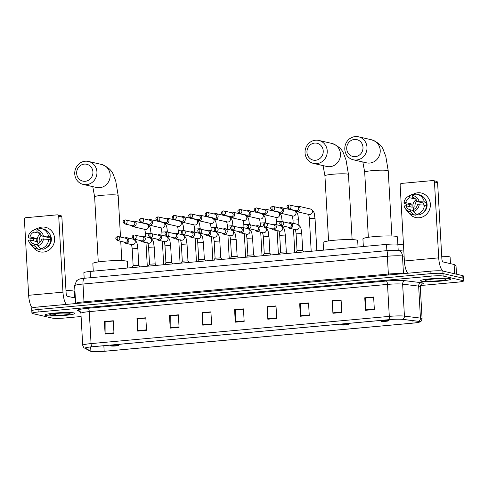 <?xml version="1.0" encoding="UTF-8"?>
<svg xmlns="http://www.w3.org/2000/svg" width="488" height="488" viewBox="0 0 488 488"><rect width="100%" height="100%" fill="white"/><g stroke="black" fill="none" stroke-linecap="round" stroke-linejoin="round"><path stroke-width="0.73" d="M84.18 278.288L83.869 272.7A9.431 0.952 -3.2 0 1 90.14 271.45L386.514 244.396A9.431 0.952 -3.2 0 1 397.86 244.195L403.485 244.891M420.43 285.547L457.329 282.18A9.431 0.952 176.8 0 0 463.6 280.929L463.319 275.933A9.431 0.952 176.8 0 0 462.776 275.647L442.848 271.053A9.431 0.952 176.8 0 0 430.825 271.139L37.924 307.001A9.431 0.952 176.8 0 0 31.653 308.251L31.793 310.752A9.431 0.952 176.8 0 0 32.33 311.033M463.6 280.929A9.431 0.952 176.8 0 0 463.057 280.643L443.128 276.049L442.988 273.548A9.431 0.952 176.8 0 0 430.965 273.634L38.058 309.502A9.431 0.952 176.8 0 0 31.793 310.752A9.431 0.952 176.8 0 1 38.058 309.502L430.965 273.634A9.431 0.952 176.8 0 1 442.988 273.548L462.917 278.148L442.988 273.548L442.848 271.053M463.46 278.428A9.431 0.952 176.8 0 0 462.917 278.148A9.431 0.952 176.8 0 1 463.46 278.428M449.838 278.642A15.091 1.525 176.8 0 0 433.039 278.581A15.091 1.525 176.8 0 0 420.571 280.783A15.091 1.525 176.8 0 0 421.437 281.234A15.091 1.525 176.8 0 0 438.236 281.301A15.091 1.525 176.8 0 0 450.705 279.099A15.091 1.525 176.8 0 0 449.838 278.642A15.091 1.525 176.8 0 0 433.039 278.581A15.091 1.525 176.8 0 0 420.571 280.783A15.091 1.525 176.8 0 0 421.437 281.234A15.091 1.525 176.8 0 0 438.236 281.301A15.091 1.525 176.8 0 0 450.705 279.099A15.091 1.525 176.8 0 0 449.838 278.642M74.097 312.942A15.091 1.525 176.8 0 0 57.297 312.875A15.091 1.525 176.8 0 0 44.829 315.083A15.091 1.525 176.8 0 0 45.695 315.535A15.091 1.525 176.8 0 0 62.488 315.602A15.091 1.525 176.8 0 0 74.963 313.394A15.091 1.525 176.8 0 0 74.097 312.942A15.091 1.525 176.8 0 0 57.297 312.875A15.091 1.525 176.8 0 0 44.829 315.083A15.091 1.525 176.8 0 0 45.695 315.535A15.091 1.525 176.8 0 0 62.488 315.602A15.091 1.525 176.8 0 0 74.963 313.394A15.091 1.525 176.8 0 0 74.097 312.942M419.155 321.464A10.059 1.019 -3.2 0 1 419.729 321.763A10.059 1.019 -3.2 0 1 413.043 323.099L104.164 351.293A10.059 1.019 -3.2 0 1 90.902 351.238L85.522 348.286A10.059 1.019 -3.2 0 1 85.382 348.127A10.059 1.019 -3.2 0 1 92.067 346.791L390.308 319.573A10.059 1.019 -3.2 0 1 402.405 319.359L418.423 321.342A10.059 1.019 -3.2 0 1 419.155 321.464M419.387 321.44A10.315 1.043 176.8 0 0 418.643 321.317L402.624 319.335A10.315 1.043 176.8 0 0 390.223 319.555L91.988 346.773A10.315 1.043 176.8 0 0 85.272 348.304L90.652 351.256A10.315 1.043 176.8 0 0 91.177 351.421A10.315 1.043 176.8 0 0 104.249 351.311L413.129 323.117A10.315 1.043 176.8 0 0 419.357 322.147A10.315 1.043 176.8 0 0 419.387 321.44M443.128 276.049A9.431 0.952 176.8 0 0 431.105 276.135L38.198 311.997A9.431 0.952 176.8 0 0 31.933 313.253A9.431 0.952 176.8 0 0 32.47 313.534L52.405 318.127A9.431 0.952 176.8 0 0 64.428 318.048L81.093 316.523M170.196 328.125L169.495 315.632L178.37 314.821L179.072 327.314L170.196 328.125A2.513 0.824 84.8 0 1 170.184 327.692L179.047 326.881M137.653 331.096L136.951 318.603L145.827 317.792L146.528 330.285L137.653 331.096A2.513 0.824 84.8 0 1 137.64 330.663L146.504 329.851M105.103 334.066L104.408 321.574L113.283 320.762L113.978 333.255L105.103 334.066A2.513 0.824 84.8 0 1 105.097 333.633L113.96 332.822M267.827 319.213L267.131 306.72L276.007 305.909L276.702 318.402L267.827 319.213A2.513 0.824 84.8 0 1 267.814 318.78L276.678 317.975M300.376 316.242L299.675 303.75L308.55 302.938L309.252 315.431L300.376 316.242A2.513 0.824 84.8 0 1 300.364 315.809L309.227 315.004M332.92 313.272L332.218 300.779L341.094 299.967L341.795 312.46L332.92 313.272A2.513 0.824 84.8 0 1 332.907 312.839L341.771 312.033M365.463 310.301L364.762 297.808L373.637 296.997L374.339 309.49L365.463 310.301A2.513 0.824 84.8 0 1 365.451 309.868L374.314 309.063M202.74 325.154L202.038 312.662L210.92 311.85L211.615 324.343L202.74 325.154A2.513 0.824 84.8 0 1 202.727 324.721L211.591 323.91M235.283 322.184L234.588 309.691L243.463 308.88L244.159 321.372L235.283 322.184A2.513 0.824 84.8 0 1 235.271 321.751L244.134 320.939M170.336 315.852L178.388 315.089M137.793 318.823L145.845 318.06M105.249 321.793L113.295 321.031L105.133 321.805L105.097 333.633M267.973 306.94L276.019 306.177L267.857 306.952L267.814 318.78M300.517 303.969L308.569 303.207M333.06 300.998L341.112 300.236M364.762 297.808L373.655 297.265M202.038 312.662L210.932 312.119M235.429 309.911L243.475 309.148M234.588 309.691L235.423 309.886M243.475 309.172L235.314 309.923L235.271 321.751M210.932 312.143L202.77 312.893L202.727 324.721M373.655 297.29L365.494 298.04L365.451 309.868M332.218 300.779L333.06 300.974M341.112 300.26L332.944 301.011L332.907 312.839M299.675 303.75L300.517 303.945M308.569 303.231L300.401 303.981L300.364 315.809M267.131 306.72L267.967 306.915M104.408 321.574L105.249 321.769M136.951 318.603L137.793 318.798M145.845 318.085L137.677 318.835L137.64 330.663M169.495 315.632L170.336 315.827M178.388 315.114L170.221 315.864L170.184 327.692M450.473 263.66L450.107 257.2A15.72 1.586 176.8 0 0 449.21 256.731A15.72 1.586 176.8 0 0 441.725 256.267M445.282 279.063A10.248 1.037 176.8 0 0 434.387 278.977A10.248 1.037 176.8 0 0 425.451 280.405A10.248 1.037 176.8 0 0 425.993 280.82A10.248 1.037 176.8 0 0 437.913 280.826A10.248 1.037 176.8 0 0 445.812 279.264A10.248 1.037 176.8 0 0 445.282 279.063M426.86 279.758L431.099 280.033L429.263 279.484M431.099 280.033L428.122 279.654M417.82 192.784A12.578 11.816 103 0 1 430.355 204.197A12.578 11.816 103 0 1 419.216 217.77A12.578 11.816 103 0 1 408.877 212.853A12.578 11.816 103 0 0 415.691 217.532L415.691 217.532A12.578 11.816 103 0 0 419.216 217.77A12.578 11.816 103 0 0 430.325 206.07A12.578 11.816 103 0 0 421.345 193.022L421.345 193.022A12.578 11.816 103 0 0 417.82 192.784A12.578 11.816 103 0 0 412.897 194.401A12.578 11.816 103 0 1 417.82 192.784M443.074 271.108A12.578 4.117 -95.2 0 1 438.706 257.865L434.46 181.975A1.574 1.476 -77 0 0 432.899 180.548L401.532 183.409A1.574 1.476 -77 0 0 400.142 185.105L404.387 260.995L438.706 257.865M407.706 273.25A12.578 4.117 -95.2 0 1 404.387 260.995M406.669 205.93A12.578 11.816 103 0 1 406.748 204.124A12.578 11.816 103 0 0 406.669 205.93M433.338 180.578L436.485 181.304A1.574 1.476 103 0 1 437.608 182.701L441.853 258.585A3.142 1.031 84.8 0 0 443.074 261.952L454.115 264.502L455.987 265.582M413.275 197.622L412.738 197.5A6.289 5.905 103 0 1 413.007 197.555A6.289 5.905 103 0 1 417.234 201.593L423.529 203.045A6.289 5.905 -77 0 1 423.816 205.021M424.481 205.088L417.411 204.716A6.289 5.905 103 0 1 413.409 209.59L413.519 211.511L416.789 214.458L418.887 214.94A10.376 9.748 103 0 0 426.579 205.57L424.481 205.088A10.376 9.748 103 0 1 416.789 214.458M413.464 210.56L410.451 209.864L410.56 211.786L413.83 214.726L415.928 215.214L415.861 213.945L416.343 214.055M409.365 206.552A9.119 8.564 103 0 1 409.353 204.344L405.003 203.728L403.96 202.807A8.174 7.68 103 0 1 408.212 196.457A8.174 7.68 103 0 1 409.67 195.847L409.774 197.768L415.819 199.159M415.928 215.214A10.376 9.748 103 0 1 414.507 215.001L412.409 214.519A10.376 9.748 103 0 1 406.87 210.773L405.394 208.693A8.174 7.68 103 0 1 404.131 205.93L405.955 205.765L412.244 207.217A6.289 5.905 -77 0 1 412.073 204.094L405.778 202.642L403.96 202.807M413.83 214.726A10.376 9.748 103 0 1 412.409 214.519M408.212 196.457L410.451 195.237A10.376 9.748 103 0 1 412.689 194.352L409.67 195.847M414.336 194.73L412.689 194.352M419.229 204.551A8.174 7.68 103 0 1 413.519 211.511M410.56 211.786A8.174 7.68 103 0 1 405.394 208.693M410.451 209.864A6.289 5.905 103 0 1 410.182 209.809A6.289 5.905 103 0 1 405.955 205.765M405.778 202.642A6.289 5.905 103 0 1 409.774 197.768M425.384 199.616A9.119 8.564 103 0 1 422.212 213.372M426.463 205.546A9.119 8.564 103 0 0 426.25 202.801L425.207 202.557L426.402 202.447L424.304 201.965L417.234 201.593M412.738 197.5L412.628 195.578L415.654 194.084A10.376 9.748 103 0 1 417.069 194.297L419.168 194.779A10.376 9.748 103 0 1 426.402 202.447M417.069 194.297A10.376 9.748 103 0 1 424.304 201.965M412.628 195.578A8.174 7.68 103 0 1 419.058 201.428M414.117 209.279A6.289 5.905 103 0 1 416.313 199.751M415.184 208.559A7.863 7.387 103 0 1 416.959 200.867M426.25 202.801L423.529 203.045M412.073 204.094L409.353 204.344M354.373 139.458A8.644 8.125 -77 0 0 346.718 148.791A8.644 8.125 -77 0 0 355.337 156.636A8.644 8.125 -77 0 0 362.993 147.303A8.644 8.125 -77 0 0 354.373 139.458M356.557 159.997A11.791 11.078 103 0 1 353.257 159.777A11.791 11.078 103 0 1 344.839 147.541A11.791 11.078 103 0 1 355.252 136.579A11.791 11.078 103 0 1 358.552 136.799A11.791 11.078 103 0 1 366.97 149.035A11.791 11.078 103 0 1 356.557 159.997M381.268 321.317A3.77 0.384 176.8 0 0 385.282 321.342A3.77 0.384 176.8 0 0 388.57 320.817A3.77 0.384 176.8 0 0 388.369 320.665A3.77 0.384 176.8 0 0 383.983 320.665A3.77 0.384 176.8 0 0 381.079 321.238A3.77 0.384 176.8 0 0 381.268 321.317M397.848 244.195L397.439 236.954A17.294 1.745 176.8 0 0 396.451 236.436A17.294 1.745 176.8 0 0 377.2 236.363A17.294 1.745 176.8 0 0 362.913 238.882L363.34 246.507M314.614 143.088A8.644 8.125 -77 0 0 306.958 152.421A8.644 8.125 -77 0 0 315.571 160.265A8.644 8.125 -77 0 0 323.227 150.932A8.644 8.125 -77 0 0 314.614 143.088M316.797 163.626A11.791 11.078 103 0 1 313.491 163.407A11.791 11.078 103 0 1 305.073 151.17A11.791 11.078 103 0 1 315.486 140.208A11.791 11.078 103 0 1 318.792 140.428A11.791 11.078 103 0 1 327.21 152.665A11.791 11.078 103 0 1 316.797 163.626M341.509 324.947A3.77 0.384 176.8 0 0 345.516 324.971A3.77 0.384 176.8 0 0 348.81 324.447A3.77 0.384 176.8 0 0 348.609 324.294A3.77 0.384 176.8 0 0 344.223 324.294A3.77 0.384 176.8 0 0 341.313 324.868A3.77 0.384 176.8 0 0 341.509 324.947M358.04 246.995L357.68 240.584A17.294 1.745 176.8 0 0 356.685 240.066A17.294 1.745 176.8 0 0 337.44 239.992A17.294 1.745 176.8 0 0 323.147 242.512L323.575 250.137M84.314 164.108A8.644 8.125 -77 0 0 76.659 173.441A8.644 8.125 -77 0 0 85.272 181.286A8.644 8.125 -77 0 0 92.927 171.953A8.644 8.125 -77 0 0 84.314 164.108M86.498 184.653A11.791 11.078 103 0 1 83.192 184.427A11.791 11.078 103 0 1 74.774 172.191A11.791 11.078 103 0 1 85.186 161.229A11.791 11.078 103 0 1 88.493 161.449A11.791 11.078 103 0 1 96.911 173.685A11.791 11.078 103 0 1 86.498 184.653M111.209 345.968A3.77 0.384 176.8 0 0 115.217 345.998A3.77 0.384 176.8 0 0 118.511 345.474A3.77 0.384 176.8 0 0 118.309 345.315A3.77 0.384 176.8 0 0 113.924 345.315A3.77 0.384 176.8 0 0 111.014 345.888A3.77 0.384 176.8 0 0 111.209 345.968M127.74 268.016L127.38 261.605A17.294 1.745 176.8 0 0 126.386 261.086A17.294 1.745 176.8 0 0 107.14 261.013A17.294 1.745 176.8 0 0 92.848 263.538L93.275 271.163M295.185 210.468A2.83 2.66 -77 0 0 300.096 208.65A2.83 2.66 -77 0 0 296.1 206.491M288.646 208.962L296.344 210.737A2.043 1.921 -77 0 0 298.729 208.571A2.043 1.921 -77 0 0 297.265 206.76L289.561 204.984A2.043 1.921 -77 0 0 288.994 204.942A2.043 0.671 -95.2 0 0 288.92 204.936A2.043 0.671 -95.2 0 0 288.42 206.814A2.043 0.671 84.8 0 0 289.219 209.004A2.043 1.921 -77 0 0 289.561 204.984L288.92 204.936C286.474 205.79 286.383 207.132 288.646 208.962A2.043 1.921 -77 0 0 289.219 209.004M315.614 250.869L311.32 251.259M278.794 211.969A2.83 2.66 -77 0 0 283.705 210.145A2.83 2.66 -77 0 0 279.709 207.986M272.255 210.462L279.953 212.237A2.043 1.921 -77 0 0 282.339 210.066A2.043 1.921 -77 0 0 280.875 208.254L273.17 206.479A2.043 1.921 -77 0 0 272.603 206.436A2.043 0.671 -95.2 0 0 272.53 206.436A2.043 0.671 -95.2 0 0 272.029 208.309A2.043 0.671 84.8 0 0 272.829 210.499A2.043 1.921 -77 0 0 273.17 206.479L272.53 206.436C270.084 207.284 269.992 208.626 272.255 210.462A2.043 1.921 -77 0 0 272.829 210.499M295.801 252.571L294.929 252.754M262.404 213.463A2.83 2.66 -77 0 0 267.314 211.639A2.83 2.66 -77 0 0 263.319 209.48M255.864 211.957L263.563 213.732A2.043 1.921 -77 0 0 265.948 211.566A2.043 1.921 -77 0 0 264.484 209.749L256.779 207.973A2.043 1.921 -77 0 0 256.212 207.937A2.043 0.671 -95.2 0 0 256.139 207.931A2.043 0.671 -95.2 0 0 255.639 209.809A2.043 0.671 84.8 0 0 256.438 211.993A2.043 1.921 -77 0 0 256.779 207.973L256.139 207.931C253.693 208.785 253.601 210.127 255.864 211.957A2.043 1.921 -77 0 0 256.438 211.993M279.411 254.065L278.538 254.248M246.013 214.958A2.83 2.66 -77 0 0 250.924 213.14A2.83 2.66 -77 0 0 246.928 210.975M239.474 213.451L247.172 215.226A2.043 1.921 -77 0 0 249.557 213.061A2.043 1.921 -77 0 0 248.093 211.243L240.389 209.468A2.043 1.921 -77 0 0 239.821 209.431A2.043 0.671 -95.2 0 0 239.748 209.425A2.043 0.671 -95.2 0 0 239.248 211.304A2.043 0.671 84.8 0 0 240.047 213.494A2.043 1.921 -77 0 0 240.389 209.468L239.748 209.425C237.302 210.279 237.211 211.621 239.474 213.451A2.043 1.921 -77 0 0 240.047 213.494M263.02 255.566L262.147 255.749M229.622 216.459A2.83 2.66 -77 0 0 234.533 214.635A2.83 2.66 -77 0 0 230.537 212.475M223.083 214.946L230.781 216.721A2.043 1.921 -77 0 0 233.166 214.555A2.043 1.921 -77 0 0 231.702 212.744L223.998 210.969A2.043 1.921 -77 0 0 223.431 210.926A2.043 0.671 -95.2 0 0 223.358 210.92A2.043 0.671 -95.2 0 0 222.857 212.799A2.043 0.671 84.8 0 0 223.656 214.988A2.043 1.921 -77 0 0 223.998 210.969L223.358 210.92C220.911 211.774 220.82 213.116 223.083 214.946A2.043 1.921 -77 0 0 223.656 214.988M246.629 257.06L245.757 257.243M213.232 217.953A2.83 2.66 -77 0 0 218.142 216.129A2.83 2.66 -77 0 0 214.147 213.97M206.692 216.446L214.391 218.221A2.043 1.921 -77 0 0 216.776 216.056A2.043 1.921 -77 0 0 215.312 214.238L207.607 212.463A2.043 1.921 -77 0 0 207.04 212.426A2.043 0.671 -95.2 0 0 206.967 212.42A2.043 0.671 -95.2 0 0 206.467 214.299A2.043 0.671 84.8 0 0 207.266 216.483A2.043 1.921 -77 0 0 207.607 212.463L206.967 212.42C204.521 213.268 204.429 214.61 206.692 216.446A2.043 1.921 -77 0 0 207.266 216.483M230.238 258.555L229.366 258.738M196.841 219.447A2.83 2.66 -77 0 0 201.751 217.63A2.83 2.66 -77 0 0 197.756 215.464M190.302 217.941L198 219.716A2.043 1.921 -77 0 0 200.385 217.55A2.043 1.921 -77 0 0 198.921 215.733L191.217 213.957A2.043 1.921 -77 0 0 190.649 213.921A2.043 0.671 -95.2 0 0 190.576 213.915A2.043 0.671 -95.2 0 0 190.076 215.794A2.043 0.671 84.8 0 0 190.875 217.977A2.043 1.921 -77 0 0 191.217 213.957L190.576 213.915C188.13 214.769 188.039 216.111 190.302 217.941A2.043 1.921 -77 0 0 190.875 217.977M213.848 260.049L212.975 260.232M180.45 220.942A2.83 2.66 -77 0 0 185.361 219.124A2.83 2.66 -77 0 0 181.365 216.959M173.911 219.435L181.609 221.21A2.043 1.921 -77 0 0 183.994 219.045A2.043 1.921 -77 0 0 182.53 217.227L174.826 215.452A2.043 1.921 -77 0 0 174.259 215.415A2.043 0.671 -95.2 0 0 174.185 215.409A2.043 0.671 -95.2 0 0 173.685 217.288A2.043 0.671 84.8 0 0 174.484 219.478A2.043 1.921 -77 0 0 174.826 215.452L174.185 215.409C171.739 216.263 171.648 217.605 173.911 219.435A2.043 1.921 -77 0 0 174.484 219.478M197.457 261.55L196.585 261.733M164.059 222.443A2.83 2.66 -77 0 0 168.97 220.619A2.83 2.66 -77 0 0 164.974 218.459M157.52 220.936L165.219 222.711A2.043 1.921 -77 0 0 167.604 220.539A2.043 1.921 -77 0 0 166.14 218.728L158.435 216.953A2.043 1.921 -77 0 0 157.868 216.91A2.043 0.671 -95.2 0 0 157.795 216.904A2.043 0.671 -95.2 0 0 157.295 218.783A2.043 0.671 84.8 0 0 158.094 220.972A2.043 1.921 -77 0 0 158.435 216.953L157.795 216.904C155.349 217.758 155.257 219.1 157.52 220.936A2.043 1.921 -77 0 0 158.094 220.972M181.066 263.044L180.194 263.227M147.669 223.937A2.83 2.66 -77 0 0 152.579 222.113A2.83 2.66 -77 0 0 148.584 219.954M141.13 222.43L148.828 224.206A2.043 1.921 -77 0 0 151.213 222.04A2.043 1.921 -77 0 0 149.749 220.222L142.045 218.447A2.043 1.921 -77 0 0 141.477 218.411A2.043 0.671 -95.2 0 0 141.404 218.404A2.043 0.671 -95.2 0 0 140.904 220.283A2.043 0.671 84.8 0 0 141.703 222.467A2.043 1.921 -77 0 0 142.045 218.447L141.404 218.404C138.958 219.252 138.867 220.6 141.13 222.43A2.043 1.921 -77 0 0 141.703 222.467M164.676 264.539L163.803 264.722M131.278 225.432A2.83 2.66 -77 0 0 136.189 223.614A2.83 2.66 -77 0 0 132.193 221.448M124.739 223.925L132.437 225.7A2.043 1.921 -77 0 0 134.822 223.534A2.043 1.921 -77 0 0 133.358 221.717L125.654 219.942A2.043 1.921 -77 0 0 125.087 219.905A2.043 0.671 -95.2 0 0 125.013 219.899A2.043 0.671 -95.2 0 0 124.513 221.778A2.043 0.671 84.8 0 0 125.312 223.961A2.043 1.921 -77 0 0 125.654 219.942L125.013 219.899C122.567 220.753 122.476 222.095 124.739 223.925A2.043 1.921 -77 0 0 125.312 223.961M148.285 266.039L147.413 266.222M301.755 233.545L302.7 250.399L297.046 250.722L296.106 233.862L301.755 233.545C300.785 229.634 302.103 226.889 297.119 224.212L290.763 222.748A2.83 2.66 -77 0 0 288.792 223.101M287.877 227.085A2.83 2.66 -77 0 0 292.788 225.261A2.83 2.66 -77 0 0 290.763 222.748M281.911 225.615A2.043 1.921 -77 0 1 281.338 225.578L289.036 227.353A2.043 1.921 -77 0 0 291.421 225.188A2.043 1.921 -77 0 0 289.957 223.37L282.253 221.595A2.043 1.921 -77 0 0 281.68 221.558A2.043 0.671 -95.2 0 0 281.613 221.552A2.043 0.671 -95.2 0 0 281.112 223.431A2.043 0.671 84.8 0 0 281.911 225.615A2.043 1.921 -77 0 0 282.253 221.595L282.076 221.21L276.592 221.613C276.348 219.228 275.988 217.703 275.506 217.044M285.364 235.039L286.31 251.893L280.655 252.217L279.716 235.356L285.364 235.039C284.394 231.129 285.712 228.39 280.728 225.712L274.372 224.242A2.83 2.66 -77 0 0 272.402 224.596M271.487 228.579A2.83 2.66 -77 0 0 276.397 226.761A2.83 2.66 -77 0 0 274.372 224.242M265.521 227.109A2.043 1.921 -77 0 1 264.947 227.072L272.646 228.848A2.043 1.921 -77 0 0 275.031 226.682A2.043 1.921 -77 0 0 273.567 224.864L265.862 223.089A2.043 1.921 -77 0 0 265.289 223.053A2.043 0.671 -95.2 0 0 265.222 223.046A2.043 0.671 -95.2 0 0 264.722 224.925A2.043 0.671 84.8 0 0 265.521 227.109A2.043 1.921 -77 0 0 265.862 223.089L265.685 222.705L260.202 223.107C259.958 220.722 259.598 219.197 259.116 218.539M255.096 230.074A2.83 2.66 -77 0 0 256.706 231.257L263.069 232.721A2.83 2.66 -77 0 0 266.363 229.72A2.83 2.66 -77 0 0 264.337 227.207C269.321 229.885 268.004 232.63 268.973 236.534L269.919 253.388L264.264 253.717M256.706 231.257A2.83 2.66 -77 0 0 260.006 228.256A2.83 2.66 -77 0 0 256.011 226.096M248.557 228.567L256.255 230.342A2.043 1.921 -77 0 0 258.64 228.177A2.043 1.921 -77 0 0 257.176 226.359L249.472 224.584A2.043 1.921 -77 0 0 248.898 224.547A2.043 0.671 -95.2 0 0 248.831 224.541A2.043 0.671 -95.2 0 0 248.331 226.42A2.043 0.671 84.8 0 0 249.13 228.61A2.043 1.921 -77 0 0 249.472 224.584L248.831 224.541C246.385 225.395 246.294 226.737 248.557 228.567A2.043 1.921 -77 0 0 249.13 228.61M238.705 231.574A2.83 2.66 -77 0 0 240.316 232.752L246.678 234.216A2.83 2.66 -77 0 0 249.972 231.214A2.83 2.66 -77 0 0 247.947 228.701C252.93 231.379 251.613 234.124 252.583 238.034L253.528 254.882L247.874 255.212M240.316 232.752A2.83 2.66 -77 0 0 243.616 229.75A2.83 2.66 -77 0 0 239.62 227.591M232.739 230.104A2.043 1.921 -77 0 1 232.166 230.068L239.864 231.843A2.043 1.921 -77 0 0 242.249 229.671A2.043 1.921 -77 0 0 240.785 227.859L233.081 226.084A2.043 1.921 -77 0 0 232.508 226.042A2.043 0.671 -95.2 0 0 232.441 226.042A2.043 0.671 -95.2 0 0 231.94 227.914A2.043 0.671 84.8 0 0 232.739 230.104A2.043 1.921 -77 0 0 233.081 226.084L232.904 225.7L227.42 226.103C227.176 223.711 226.816 222.192 226.334 221.534M222.314 233.069A2.83 2.66 -77 0 0 223.925 234.246L230.287 235.716A2.83 2.66 -77 0 0 233.581 232.715A2.83 2.66 -77 0 0 231.556 230.202C236.54 232.88 235.222 235.619 236.192 239.529L237.137 256.383L231.483 256.706M223.925 234.246A2.83 2.66 -77 0 0 227.225 231.245A2.83 2.66 -77 0 0 223.23 229.085M216.349 231.599A2.043 1.921 -77 0 1 215.775 231.562L223.474 233.337A2.043 1.921 -77 0 0 225.859 231.172A2.043 1.921 -77 0 0 224.395 229.354L216.69 227.579A2.043 1.921 -77 0 0 216.117 227.542A2.043 0.671 -95.2 0 0 216.05 227.536A2.043 0.671 -95.2 0 0 215.55 229.415A2.043 0.671 84.8 0 0 216.349 231.599A2.043 1.921 -77 0 0 216.69 227.579L216.513 227.194L211.029 227.597C210.786 225.212 210.426 223.687 209.944 223.028M205.924 234.563A2.83 2.66 -77 0 0 207.534 235.747L213.896 237.211A2.83 2.66 -77 0 0 217.191 234.209A2.83 2.66 -77 0 0 215.165 231.696C220.149 234.374 218.831 237.113 219.801 241.023L220.747 257.877L215.092 258.201M207.534 235.747A2.83 2.66 -77 0 0 210.834 232.745A2.83 2.66 -77 0 0 206.839 230.58M199.958 233.093A2.043 1.921 -77 0 1 199.385 233.057L207.083 234.832A2.043 1.921 -77 0 0 209.468 232.666A2.043 1.921 -77 0 0 208.004 230.848L200.3 229.073A2.043 1.921 -77 0 0 199.726 229.037A2.043 0.671 -95.2 0 0 199.659 229.031A2.043 0.671 -95.2 0 0 199.159 230.909A2.043 0.671 84.8 0 0 199.958 233.093A2.043 1.921 -77 0 0 200.3 229.073L200.123 228.689L194.639 229.092C194.395 226.706 194.035 225.181 193.553 224.523M189.533 236.064A2.83 2.66 -77 0 0 191.144 237.241L197.506 238.705A2.83 2.66 -77 0 0 200.8 235.704A2.83 2.66 -77 0 0 198.775 233.191C203.758 235.869 202.441 238.614 203.411 242.518L204.356 259.372L198.701 259.701M191.144 237.241A2.83 2.66 -77 0 0 194.444 234.24A2.83 2.66 -77 0 0 190.448 232.081M183.567 234.594A2.043 1.921 -77 0 1 182.994 234.551L190.692 236.326A2.043 1.921 -77 0 0 193.077 234.161A2.043 1.921 -77 0 0 191.613 232.349L183.909 230.574A2.043 1.921 -77 0 0 183.335 230.531A2.043 0.671 -95.2 0 0 183.268 230.525A2.043 0.671 -95.2 0 0 182.768 232.404A2.043 0.671 84.8 0 0 183.567 234.594A2.043 1.921 -77 0 0 183.909 230.574L183.732 230.19L180.298 230.196L178.248 230.592C178.004 228.201 177.644 226.682 177.162 226.023M173.142 237.558A2.83 2.66 -77 0 0 174.753 238.736L181.115 240.2A2.83 2.66 -77 0 0 184.409 237.198A2.83 2.66 -77 0 0 182.384 234.685C187.368 237.363 186.05 240.108 187.02 244.018L187.965 260.866L182.311 261.196M174.753 238.736A2.83 2.66 -77 0 0 178.053 235.734A2.83 2.66 -77 0 0 174.057 233.575M166.603 236.052L174.301 237.827A2.043 1.921 -77 0 0 176.686 235.655A2.043 1.921 -77 0 0 175.222 233.844L167.518 232.068A2.043 1.921 -77 0 0 166.945 232.026A2.043 0.671 -95.2 0 0 166.878 232.026A2.043 0.671 -95.2 0 0 166.377 233.898A2.043 0.671 84.8 0 0 167.177 236.088A2.043 1.921 -77 0 0 167.518 232.068L166.878 232.026C164.432 232.874 164.34 234.216 166.603 236.052A2.043 1.921 -77 0 0 167.177 236.088M171.575 262.379L165.92 262.69L164.981 245.83L170.629 245.513C169.659 241.603 170.977 238.864 165.993 236.186L159.637 234.716A2.83 2.66 -77 0 0 157.667 235.07M156.752 239.053A2.83 2.66 -77 0 0 161.662 237.229A2.83 2.66 -77 0 0 159.637 234.716M150.786 237.583A2.043 1.921 -77 0 1 150.213 237.546L157.911 239.321A2.043 1.921 -77 0 0 160.296 237.156A2.043 1.921 -77 0 0 158.832 235.338L151.127 233.563A2.043 1.921 -77 0 0 150.554 233.526A2.043 0.671 -95.2 0 0 150.487 233.52A2.043 0.671 -95.2 0 0 149.987 235.399A2.043 0.671 84.8 0 0 150.786 237.583A2.043 1.921 -77 0 0 151.127 233.563L150.951 233.179L145.467 233.581C145.223 231.196 144.863 229.671 144.381 229.012M155.184 263.874L149.529 264.191L148.59 247.325L154.238 247.007C153.269 243.103 154.586 240.358 149.602 237.68L143.246 236.216A2.83 2.66 -77 0 0 141.276 236.564M140.361 240.547A2.83 2.66 -77 0 0 145.272 238.73A2.83 2.66 -77 0 0 143.246 236.216M133.822 239.041L141.52 240.816A2.043 1.921 -77 0 0 143.905 238.65A2.043 1.921 -77 0 0 142.441 236.832L134.737 235.057A2.043 1.921 -77 0 0 134.163 235.021A2.043 0.671 -95.2 0 0 134.096 235.015A2.043 0.671 -95.2 0 0 133.596 236.894A2.043 0.671 84.8 0 0 134.395 239.083A2.043 1.921 -77 0 0 134.737 235.057L134.096 235.015C131.65 235.869 131.559 237.211 133.822 239.041A2.043 1.921 -77 0 0 134.395 239.083M138.793 265.368L133.139 265.685L132.199 248.819L137.848 248.502C136.878 244.598 138.196 241.853 133.212 239.175L126.856 237.711A2.83 2.66 -77 0 0 124.885 238.065M123.97 242.048A2.83 2.66 -77 0 0 128.881 240.224A2.83 2.66 -77 0 0 126.856 237.711M117.431 240.535L125.129 242.316A2.043 1.921 -77 0 0 127.514 240.145A2.043 1.921 -77 0 0 126.05 238.333L118.346 236.558A2.043 1.921 -77 0 0 117.773 236.515A2.043 0.671 -95.2 0 0 117.706 236.509A2.043 0.671 -95.2 0 0 117.205 238.388A2.043 0.671 84.8 0 0 118.004 240.578A2.043 1.921 -77 0 0 118.346 236.558L117.706 236.509C115.259 237.363 115.168 238.705 117.431 240.535A2.043 1.921 -77 0 0 118.004 240.578M42.078 227.085A12.578 11.816 103 0 1 54.607 238.492A12.578 11.816 103 0 1 43.475 252.064A12.578 11.816 103 0 1 33.135 247.148A12.578 11.816 103 0 0 39.949 251.826L39.949 251.826A12.578 11.816 103 0 0 43.475 252.064A12.578 11.816 103 0 0 54.583 240.37A12.578 11.816 103 0 0 45.597 227.323L45.597 227.323A12.578 11.816 103 0 0 42.078 227.085A12.578 11.816 103 0 0 37.155 228.701A12.578 11.816 103 0 1 42.078 227.085M66.283 304.414A12.578 4.117 -95.2 0 1 62.964 292.159L58.719 216.269A1.574 1.476 -77 0 0 57.151 214.848L25.791 217.709A1.574 1.476 -77 0 0 24.4 219.405L28.646 295.295L62.964 292.159M32.245 307.885A12.578 4.117 -95.2 0 1 28.646 295.295M30.921 240.23A12.578 11.816 103 0 1 31.006 238.425A12.578 11.816 103 0 0 30.921 240.23M57.596 214.873L60.744 215.598A1.574 1.476 103 0 1 61.866 216.995L66.112 292.885A3.142 1.031 84.8 0 0 67.332 296.253L75.329 298.095M37.533 231.922L36.99 231.794A6.289 5.905 103 0 1 37.265 231.849A6.289 5.905 103 0 1 41.492 235.893L47.787 237.345A6.289 5.905 -77 0 1 48.074 239.315M48.739 239.382L41.669 239.016A6.289 5.905 103 0 1 37.667 243.89L37.777 245.812L41.047 248.758L43.145 249.24A10.376 9.748 103 0 0 50.837 239.87L48.739 239.382A10.376 9.748 103 0 1 41.047 248.758M37.722 244.854L34.709 244.159L34.819 246.08L38.088 249.026L40.187 249.508L40.114 248.246L40.602 248.355M33.623 240.852A9.119 8.564 103 0 1 33.605 238.638L29.262 238.022L28.212 237.107A8.174 7.68 103 0 1 32.47 230.757A8.174 7.68 103 0 1 33.928 230.147L34.032 232.068L40.071 233.459M40.187 249.508A10.376 9.748 103 0 1 38.765 249.295L36.667 248.813A10.376 9.748 103 0 1 31.128 245.067L29.652 242.994A8.174 7.68 103 0 1 28.389 240.23L30.207 240.059L36.502 241.511A6.289 5.905 -77 0 1 36.332 238.388L30.036 236.942L28.212 237.107M38.088 249.026A10.376 9.748 103 0 1 36.667 248.813M32.47 230.757L34.709 229.537A10.376 9.748 103 0 1 36.948 228.652L33.928 230.147M38.589 229.031L36.948 228.652M43.487 238.852A8.174 7.68 103 0 1 37.777 245.812M34.819 246.08A8.174 7.68 103 0 1 29.652 242.994M34.709 244.159A6.289 5.905 103 0 1 34.441 244.104A6.289 5.905 103 0 1 30.207 240.059M30.036 236.942A6.289 5.905 103 0 1 34.032 232.068M49.642 233.911A9.119 8.564 103 0 1 46.47 247.672M50.715 239.84A9.119 8.564 103 0 0 50.508 237.095L49.459 236.857L50.66 236.747L48.562 236.259L41.492 235.893M36.99 231.794L36.887 229.872L39.906 228.384A10.376 9.748 103 0 1 41.328 228.591L43.426 229.079A10.376 9.748 103 0 1 50.66 236.747M41.328 228.591A10.376 9.748 103 0 1 48.562 236.259M36.887 229.872A8.174 7.68 103 0 1 43.31 235.728M38.375 243.579A6.289 5.905 103 0 1 40.571 234.045M39.443 242.859A7.863 7.387 103 0 1 41.218 235.161M50.508 237.095L47.787 237.345M36.332 238.388L33.605 238.638M74.725 297.954L74.365 291.501A15.72 1.586 176.8 0 0 73.462 291.025A15.72 1.586 176.8 0 0 65.978 290.567M69.54 313.357A10.248 1.037 176.8 0 0 58.645 313.278A10.248 1.037 176.8 0 0 49.709 314.705A10.248 1.037 176.8 0 0 50.252 315.12A10.248 1.037 176.8 0 0 62.165 315.126A10.248 1.037 176.8 0 0 70.071 313.564A10.248 1.037 176.8 0 0 69.54 313.357M51.118 314.058L55.358 314.333L53.521 313.778M55.358 314.333L52.381 313.949M398.208 250.411L397.86 244.195M386.868 250.655L386.514 244.396M90.487 277.709L90.14 271.45M430.825 271.139L431.105 276.135M462.776 275.647L463.057 280.643M37.924 307.001L38.198 311.997M404.119 256.188L402.484 255.986L403.472 273.634M388.887 250.472A6.289 2.056 84.8 0 0 387.362 256.249L82.997 284.034A12.578 1.269 176.8 0 0 74.633 285.706L76.561 280.777L78.721 279.362C80.056 278.935 79.568 278.819 84.522 278.258L388.887 250.472L397.793 250.362A6.289 5.459 97 0 1 402.484 255.986A12.578 1.269 176.8 0 0 387.362 256.249L388.356 274.055A12.578 1.269 -3.2 0 1 402.679 273.707M84.522 278.258A6.289 2.056 84.8 0 0 82.997 284.034L83.991 301.834L388.356 274.055A1.574 0.512 -95.2 0 1 388.289 275.019M74.633 285.706L75.634 303.505A12.578 1.269 -3.2 0 1 83.991 301.834A1.574 0.512 -95.2 0 1 83.924 302.804M413.043 323.099L412.903 320.659M91.988 346.773A3.142 1.031 -95.2 0 1 91.061 343.601L389.302 316.376A12.578 1.269 -3.2 0 1 404.424 316.114L420.442 318.097A12.578 1.269 -3.2 0 1 421.351 318.249A12.578 1.269 -3.2 0 1 422.071 318.627L420.284 286.645A12.578 1.269 176.8 0 0 419.564 286.267A12.578 1.269 176.8 0 0 418.655 286.114L402.637 284.138A12.578 1.269 176.8 0 0 387.509 284.4L89.273 311.625A12.578 1.269 176.8 0 0 80.916 313.29C80.227 311.484 79.757 310.704 79.507 310.954A3.142 3.087 -61.2 0 0 77.818 310.588A15.72 1.586 -3.2 0 1 88.053 308.257L386.289 281.033A15.72 1.586 -3.2 0 1 405.192 280.704L421.211 282.686A15.72 1.586 -3.2 0 1 421.351 284.223M418.643 321.317A3.142 2.733 97 0 0 420.442 318.097L418.655 286.114A3.142 2.733 -83 0 1 421.211 282.686M386.289 281.033A3.142 1.031 84.8 0 1 387.509 284.4L389.302 316.376A3.142 1.031 84.8 0 0 390.223 319.555M85.272 348.304A3.142 3.087 118.8 0 1 84.461 347.999C84.137 348.273 83.552 347.365 82.704 345.272A12.578 1.269 -3.2 0 1 91.061 343.601L89.273 311.625A3.142 1.031 84.8 0 0 88.053 308.257M405.192 280.704A3.142 2.733 -83 0 0 402.637 284.138L404.424 316.114A3.142 2.733 97 0 1 402.624 319.335M90.652 351.256A3.142 3.087 118.8 0 1 89.841 350.951L84.461 347.999M80.599 312.113L77.818 310.588M85.522 348.286L85.504 347.962M90.902 351.238L90.658 346.938M104.164 351.293L103.852 345.717M454.566 273.756L454.047 264.484M437.608 182.701L434.46 181.975M454.115 264.502L454.633 273.768M456.469 274.195L455.981 265.533M368.336 237.302L364.695 172.185A11.791 1.19 -3.2 0 1 372.533 170.617A11.791 1.19 -3.2 0 1 387.557 170.513A11.791 1.19 -3.2 0 1 388.235 170.867L385.807 156.386L383.495 150.347C382.019 145.839 378.108 142.344 371.771 139.849L358.552 136.799M353.257 159.777L366.476 162.827A11.791 11.078 -77 0 0 369.776 163.047A11.791 11.078 -77 0 0 380.189 152.085A11.791 11.078 -77 0 0 371.771 139.849M328.57 240.932L324.929 175.814A11.791 1.19 -3.2 0 1 332.767 174.246A11.791 1.19 -3.2 0 1 347.798 174.143A11.791 1.19 -3.2 0 1 348.475 174.497L346.041 160.015L343.735 153.976C342.259 149.468 338.349 145.973 332.011 143.478L318.792 140.428M313.491 163.407L326.71 166.457A11.791 11.078 -77 0 0 330.016 166.676A11.791 11.078 -77 0 0 340.429 155.715A11.791 11.078 -77 0 0 332.011 143.478M98.271 261.952L94.629 196.835A11.791 1.19 -3.2 0 1 102.468 195.267A11.791 1.19 -3.2 0 1 117.498 195.163A11.791 1.19 -3.2 0 1 118.175 195.517L115.741 181.036L113.436 174.997C111.959 170.489 108.049 166.994 101.711 164.499L88.493 161.449M83.192 184.427L96.41 187.477A11.791 11.078 -77 0 0 99.717 187.697A11.791 11.078 -77 0 0 110.129 176.735A11.791 11.078 -77 0 0 101.711 164.499M296.796 211.652L309.111 214.488A2.83 2.66 -77 0 0 312.411 211.822A2.83 2.66 -77 0 0 310.386 208.974C315.37 211.652 314.052 214.397 315.022 218.307L309.374 218.618C309.13 216.233 308.77 214.708 308.288 214.049M280.405 213.146L292.721 215.989A2.83 2.66 -77 0 0 296.021 213.317A2.83 2.66 -77 0 0 293.996 210.474C298.979 213.152 297.662 215.891 298.632 219.801L292.983 220.119C292.739 217.727 292.379 216.208 291.897 215.55M264.014 214.641L276.33 217.483A2.83 2.66 -77 0 0 279.63 214.818A2.83 2.66 -77 0 0 277.605 211.969C282.589 214.647 281.271 217.386 282.241 221.296M247.623 216.141L259.939 218.978A2.83 2.66 -77 0 0 263.239 216.312A2.83 2.66 -77 0 0 261.214 213.463C266.198 216.141 264.88 218.886 265.85 222.79M231.233 217.636L243.549 220.472A2.83 2.66 -77 0 0 246.849 217.807A2.83 2.66 -77 0 0 244.823 214.958C249.807 217.636 248.49 220.381 249.459 224.291L243.811 224.602C243.567 222.217 243.207 220.698 242.725 220.039M214.842 219.13L227.158 221.973A2.83 2.66 -77 0 0 230.458 219.301A2.83 2.66 -77 0 0 228.433 216.459C233.416 219.136 232.099 221.875 233.069 225.785M198.451 220.625L210.767 223.467A2.83 2.66 -77 0 0 214.067 220.802A2.83 2.66 -77 0 0 212.042 217.953C217.026 220.631 215.708 223.376 216.678 227.28M182.061 222.125L194.376 224.962A2.83 2.66 -77 0 0 197.677 222.296A2.83 2.66 -77 0 0 195.651 219.447C200.635 222.125 199.317 224.87 200.287 228.774M165.67 223.62L177.992 226.456A2.83 2.66 -77 0 0 181.286 223.791A2.83 2.66 -77 0 0 179.261 220.942C184.244 223.62 182.927 226.365 183.897 230.275M149.279 225.114L161.601 227.957A2.83 2.66 -77 0 0 164.895 225.291A2.83 2.66 -77 0 0 162.87 222.443C167.854 225.12 166.536 227.859 167.506 231.769L161.857 232.087C161.613 229.696 161.254 228.177 160.772 227.518M132.888 226.609L145.21 229.451A2.83 2.66 -77 0 0 148.504 226.786A2.83 2.66 -77 0 0 146.479 223.937C151.463 226.615 150.145 229.36 151.115 233.264M289.488 228.262L295.85 229.726A2.83 2.66 -77 0 0 299.144 226.731A2.83 2.66 -77 0 0 297.119 224.212M273.097 229.756L279.459 231.227A2.83 2.66 -77 0 0 282.753 228.225A2.83 2.66 -77 0 0 280.728 225.712M268.973 236.534L263.325 236.851C263.081 234.466 262.721 232.941 262.239 232.282M252.583 238.034L246.934 238.345C246.69 235.96 246.33 234.435 245.848 233.776M236.192 239.529L230.543 239.846C230.299 237.455 229.939 235.936 229.458 235.277M219.801 241.023L214.153 241.34C213.909 238.955 213.549 237.43 213.067 236.771M203.411 242.518L197.762 242.835C197.518 240.45 197.158 238.925 196.676 238.266M187.02 244.018L181.371 244.329C181.127 241.944 180.767 240.425 180.286 239.767M158.362 240.23L164.724 241.7A2.83 2.66 -77 0 0 168.018 238.699A2.83 2.66 -77 0 0 165.993 236.186M141.971 241.731L148.334 243.195A2.83 2.66 -77 0 0 151.628 240.194A2.83 2.66 -77 0 0 149.602 237.68M125.581 243.225L131.943 244.689A2.83 2.66 -77 0 0 135.237 241.688A2.83 2.66 -77 0 0 133.212 239.175M61.866 216.995L58.719 216.269M397.793 250.362L403.832 251.113M91.177 351.421L89.841 350.951M419.357 322.147L420.613 321.543C421.065 321.616 421.553 320.647 422.071 318.627M31.933 313.253L31.793 310.752M82.704 345.272L80.916 313.29M421.644 284.034C421.461 283.607 421.01 284.48 420.284 286.645M456.005 265.557L456.487 274.195M415.861 214.019L416.459 214.159M391.876 235.985L388.235 170.867M388.57 320.817L389.644 319.634M381.079 321.238L380.231 320.488M364.695 172.185L362.84 161.986M352.116 239.614L348.475 174.497M348.81 324.447L349.884 323.263M341.313 324.868L340.465 324.117M324.929 175.814L323.074 165.615M121.817 260.635L120.737 241.298M120.499 237.052L118.175 195.517M118.511 345.474L119.584 344.284M111.014 345.888L110.172 345.144M94.629 196.835L92.775 186.636M316.834 250.753L315.022 218.307M311.198 251.271L309.374 218.618M310.386 208.974L298.07 206.137M298.937 225.206L298.632 219.801M294.807 252.766L293.489 229.183M293.16 223.303L292.983 220.119M293.996 210.474L281.68 207.632M282.546 226.706L282.497 225.846M278.416 254.26L277.099 230.684M276.769 224.797L276.592 221.613M277.605 211.969L265.289 209.126M266.155 228.201L266.106 227.341M262.026 255.755L260.708 232.178M260.379 226.292L260.202 223.107M261.214 213.463L248.898 210.627M249.764 229.696L249.716 228.835M245.635 257.255L244.317 233.673M243.988 227.792L243.811 224.602M244.823 214.958L232.508 212.121M233.374 231.19L233.325 230.33M229.244 258.75L227.926 235.167M227.597 229.287L227.42 226.103M228.433 216.459L216.117 213.616M216.983 232.691L216.934 231.831M212.853 260.244L211.536 236.668M211.206 230.781L211.029 227.597M212.042 217.953L199.726 215.11M200.592 234.185L200.544 233.325M196.463 261.745L195.145 238.162M194.816 232.276L194.639 229.092M195.651 219.447L183.335 216.611M184.202 235.68L184.153 234.819M180.072 263.239L178.754 239.657M178.425 233.776L178.248 230.592M179.261 220.942L166.945 218.106M167.811 237.18L167.762 236.314M163.681 264.734L162.364 241.151M162.034 235.271L161.857 232.087M162.87 222.443L150.554 219.6M151.42 238.675L151.371 237.815M147.291 266.228L145.973 242.652M145.644 236.765L145.467 233.581M146.479 223.937L134.163 221.094M282.253 221.595L281.613 221.552C279.166 222.4 279.075 223.742 281.338 225.578M302.688 250.387L303.993 251.924M295.02 229.293C295.502 229.952 295.862 231.471 296.106 233.862M297.058 250.704L295.722 252.68M265.862 223.089L265.222 223.046C262.776 223.9 262.684 225.243 264.947 227.072M286.297 251.881L287.603 253.424M278.63 230.787C279.112 231.446 279.471 232.971 279.716 235.356M280.667 252.198L279.331 254.175M269.907 253.376L271.212 254.919M264.264 253.705L263.325 236.851M264.337 227.207L257.981 225.743M264.276 253.693L262.94 255.675M233.081 226.084L232.441 226.042C229.994 226.889 229.903 228.231 232.166 230.068M253.516 254.876L254.821 256.413M246.55 257.17L247.886 255.187L246.934 238.345M247.947 228.701L241.59 227.237M216.69 227.579L216.05 227.536C213.604 228.39 213.512 229.732 215.775 231.562M237.125 256.371L238.431 257.914M230.159 258.664L231.495 256.688L230.543 239.846M231.556 230.202L225.2 228.732M200.3 229.073L199.659 229.031C197.213 229.885 197.121 231.227 199.385 233.057M220.735 257.865L222.04 259.409M215.092 258.195L214.153 241.34M215.165 231.696L208.809 230.232M215.104 258.183L213.768 260.165M183.909 230.574L183.268 230.525C180.822 231.379 180.731 232.721 182.994 234.551M204.344 259.36L205.649 260.903M197.378 261.659L198.714 259.677L197.762 242.835M198.775 233.191L192.418 231.727M187.953 260.86L189.259 262.398M182.311 261.184L181.371 244.329M182.384 234.685L176.028 233.221M182.323 261.171L180.987 263.154M151.127 233.563L150.487 233.52C148.041 234.374 147.949 235.716 150.213 237.546M172.868 263.898L171.562 262.355L170.629 245.513M163.895 241.261C164.377 241.92 164.737 243.439 164.981 245.83M165.932 262.672L164.596 264.649M156.477 265.393L155.172 263.849L154.238 247.007M147.504 242.756C147.986 243.414 148.346 244.939 148.59 247.325M149.542 264.167L148.206 266.149M138.793 265.356L137.848 248.502M138.781 265.35L140.087 266.887M131.113 244.25C131.595 244.909 131.955 246.434 132.199 248.819M133.151 265.661L131.815 267.644M40.12 248.319L40.711 248.453"/></g></svg>
